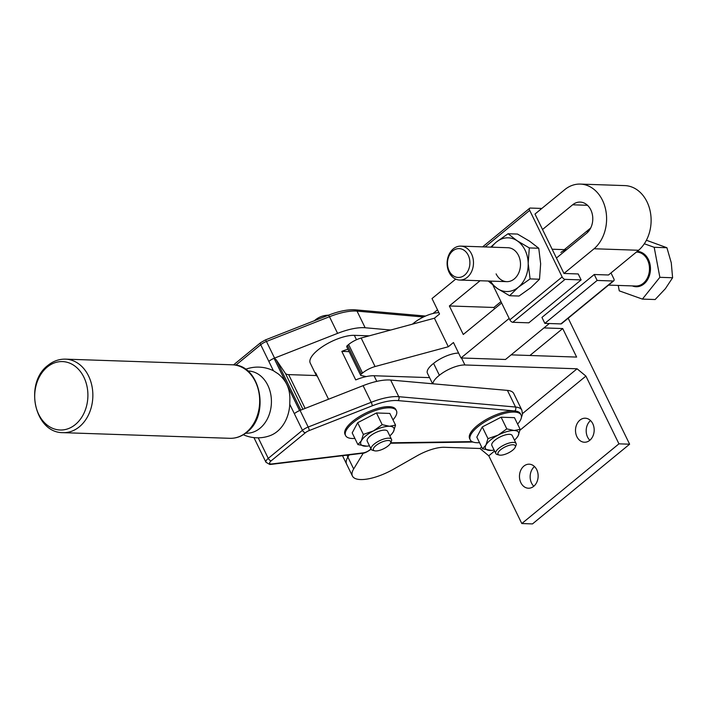 <?xml version="1.0" encoding="UTF-8"?>
<svg xmlns="http://www.w3.org/2000/svg" width="708" height="708" viewBox="0 0 708 708"><rect width="100%" height="100%" fill="white"/><g stroke="black" fill="none" stroke-linecap="round" stroke-linejoin="round"><path stroke-width="1.06" d="M412.454 324.149A19.842 7.045 -26 0 1 413.879 322.99A19.806 7.036 -26 0 1 426.774 315.529A19.806 7.036 -26 0 1 438.898 312.679M413.879 322.99L414.207 323.68M432.579 383.763L427.411 373.178A19.842 7.045 -26 0 1 427.287 370.948A19.842 7.045 -26 0 1 433.588 363.399A19.806 7.036 -26 0 1 446.483 355.938A19.806 7.036 -26 0 1 458.607 353.088M432.942 383.798A19.842 7.045 -26 0 1 433.084 382.833A19.842 7.045 -26 0 1 439.385 375.284A19.806 7.036 -26 0 1 452.279 367.824A19.806 7.036 -26 0 1 464.917 364.974L577.082 368.788L522.531 413.552M433.588 363.399L439.385 375.284M481.67 447.075L479.953 448.491L444.403 447.288A28.293 10.045 154 0 0 431.632 449.447A28.293 10.045 154 0 0 416.941 455.89L393.48 469.227A33.949 12.054 -26 0 1 361.195 479.564A33.949 12.054 -26 0 1 352.425 476.041A33.949 12.054 -26 0 1 353.673 468.953L363.257 453.155M592.782 423.711A12.027 9.337 91.9 0 1 592.906 436.11A12.027 9.337 91.9 0 1 584.436 442.234A12.027 9.337 91.9 0 1 576.905 436.739A12.027 9.337 91.9 0 1 576.781 424.331A12.027 9.337 91.9 0 1 585.25 418.207A12.027 9.337 91.9 0 1 592.782 423.711M590.516 420.552A12.027 9.337 -88.1 0 0 587.587 437.101A12.027 9.337 -88.1 0 0 589.844 440.261M536.744 469.696A12.027 9.337 91.9 0 1 536.868 482.095A12.027 9.337 91.9 0 1 528.398 488.219A12.027 9.337 91.9 0 1 520.867 482.723A12.027 9.337 91.9 0 1 520.743 470.316A12.027 9.337 91.9 0 1 529.212 464.191A12.027 9.337 91.9 0 1 536.744 469.696M534.478 466.537A12.027 9.337 -88.1 0 0 531.549 483.086A12.027 9.337 -88.1 0 0 533.805 486.246M342.504 455.704L346.619 464.138A33.949 12.054 -26 0 1 347.876 457.067L349.194 454.899L347.876 457.067L353.673 468.953M511.132 354.858L576.631 357.08L562.718 328.556L529.894 355.496M543.965 327.919L562.718 328.556M437.509 309.821L433.057 313.476M494.582 451.031L488.777 455.802L479.953 448.491M519.999 430.172L585.905 376.098L577.082 368.788M488.777 455.802L521.814 523.548L618.942 443.836L585.905 376.098M568.188 318.228L629.624 444.199L532.496 523.911L521.814 523.548M629.624 444.199L618.942 443.836M369.195 335.84L354.336 335.335A28.293 10.045 154 0 0 317.848 350.062A28.293 10.045 154 0 0 310.228 363.062L316.025 374.948A28.293 10.045 -26 0 1 315.662 372.851L328.53 399.224M317.458 376.532A28.293 10.045 -26 0 1 316.025 374.948M429.579 377.63L374.045 375.744A28.293 10.045 154 0 0 355.726 379.913L341.814 351.389L349.115 351.637M341.814 351.389A28.293 10.045 -26 0 1 347.929 349.212M345.584 435.562L345.008 434.376A28.293 10.045 -26 0 1 358.832 416.941A28.293 10.045 -26 0 1 389.117 406.649A28.293 10.045 -26 0 1 395.861 409.569L396.445 410.764A28.293 10.045 154 0 0 389.692 407.835A28.293 10.045 154 0 0 359.407 418.127A28.293 10.045 154 0 0 345.584 435.562A28.293 10.045 154 0 0 352.336 438.491A28.293 10.045 154 0 0 354.894 438.429M470.218 439.792L469.634 438.606A28.293 10.045 -26 0 1 483.458 421.171A28.293 10.045 -26 0 1 513.742 410.879A28.293 10.045 -26 0 1 520.486 413.799L521.07 414.994A28.293 10.045 154 0 0 514.327 412.065A28.293 10.045 154 0 0 484.042 422.357A28.293 10.045 154 0 0 470.218 439.792A28.293 10.045 154 0 0 476.962 442.721A28.293 10.045 154 0 0 479.52 442.659M247.747 370.992L248.296 371.01A31.117 24.169 91.9 0 1 267.792 385.249A31.117 24.169 91.9 0 1 268.111 417.357A31.117 24.169 91.9 0 1 246.189 433.207L245.632 433.19M316.396 375.55L288.643 374.612A14.142 5.027 -26 0 1 286.607 374.249A14.142 5.027 -26 0 1 285.395 373.364L276.527 360.266A35.365 12.558 154 0 0 275.536 359.204A35.365 12.558 154 0 0 274.164 358.345A35.365 12.558 154 0 0 274.12 358.319A35.365 12.558 154 0 0 274.067 358.301L299.572 410.587A8.487 3.018 -26 0 0 296.758 412.003A8.487 3.018 -26 0 0 294.342 413.667A8.487 3.018 -26 0 1 296.988 411.87A8.487 3.018 -26 0 1 300.068 410.392L363.098 385.656A42.436 15.072 -26 0 1 378.284 381.054A42.436 15.072 -26 0 1 390.657 380.054L507.424 390.391A31.117 11.054 -26 0 1 513.76 393.542L521.876 410.189A31.117 11.054 154 0 0 515.539 407.029A2.832 2.274 95.1 0 1 515.778 409.162A2.832 2.274 95.1 0 1 514.734 410.932A28.293 10.045 -26 0 1 520.495 413.808M243.331 434.73A35.365 35.365 0 0 0 270.173 435.597A34.329 26.665 -88.1 0 0 289.776 404.312L289.882 397.923C289.678 387.975 285.758 379.93 278.12 373.797L273.403 370.735A34.329 26.665 -88.1 0 0 272.394 370.249A35.365 35.365 0 0 0 245.552 369.302M274.067 358.301A8.487 3.018 154 0 0 271.252 359.708A8.487 3.018 154 0 0 268.836 361.381A8.487 3.018 -26 0 1 271.483 359.576A8.487 3.018 -26 0 1 274.562 358.098L337.592 333.362A42.436 15.072 -26 0 1 352.779 328.76A42.436 15.072 -26 0 1 365.151 327.76L390.719 330.025M500.6 449.766A9.62 3.416 -26 0 1 510.972 444.925A9.62 3.416 -26 0 1 515.22 447.235A9.62 3.416 -26 0 1 512.707 450.182A9.62 3.416 -26 0 1 499.228 455.04A9.62 3.416 -26 0 1 500.6 449.766M499.228 455.04L497.22 454.509A11.319 4.018 -26 0 1 495.795 453.509A11.319 4.018 -26 0 1 498.839 448.306A11.319 4.018 -26 0 1 509.202 443.022A11.319 4.018 -26 0 1 516.132 443.589A11.319 4.018 -26 0 1 516.035 445.332L515.22 447.235M516.132 443.589L512.194 435.5A11.319 4.018 154 0 0 505.255 434.942A11.319 4.018 154 0 0 494.901 440.226A11.319 4.018 154 0 0 491.848 445.429L495.795 453.509M375.975 445.536A9.62 3.416 -26 0 1 386.338 440.695A9.62 3.416 -26 0 1 390.595 443.004A9.62 3.416 -26 0 1 388.081 445.952A9.62 3.416 -26 0 1 374.603 450.81A9.62 3.416 -26 0 1 375.975 445.536M374.603 450.81L372.594 450.279A11.319 4.018 -26 0 1 371.16 449.279A11.319 4.018 -26 0 1 374.213 444.075A11.319 4.018 -26 0 1 384.568 438.792A11.319 4.018 -26 0 1 391.506 439.358A11.319 4.018 -26 0 1 391.409 441.102L390.595 443.004M391.506 439.358L387.559 431.278A11.319 4.018 154 0 0 380.63 430.712A11.319 4.018 154 0 0 370.266 435.995A11.319 4.018 154 0 0 367.222 441.199L371.16 449.279M491.387 450.403L482.52 448.819L485.927 445.102L487.98 438.633L498.069 435.146L506.804 428.898L514.158 430.499L520.168 429.349L518.114 435.827A18.39 6.531 154 0 0 514.158 430.499A18.39 6.531 154 0 0 498.069 435.146A18.39 6.531 154 0 0 490.449 440.075A18.39 6.531 154 0 0 485.927 445.102A18.39 6.531 154 0 0 489.874 450.43A18.39 6.531 154 0 0 491.458 450.394A18.39 6.531 154 0 0 494.104 450.049M366.762 446.173L357.894 444.589L361.301 440.88L363.354 434.402L373.443 430.915L382.178 424.667L389.533 426.269L395.542 425.119L393.48 431.597A18.39 6.531 154 0 0 389.533 426.269A18.39 6.531 154 0 0 373.443 430.915A18.39 6.531 154 0 0 365.815 435.845A18.39 6.531 154 0 0 361.301 440.88A18.39 6.531 154 0 0 365.248 446.199A18.39 6.531 154 0 0 366.824 446.164A18.39 6.531 154 0 0 369.479 445.819M83.907 377.249A34.232 26.594 -88.1 0 0 47.277 367.036A34.232 26.594 -88.1 0 0 38.701 414.348A34.232 26.594 -88.1 0 0 75.331 424.561A34.232 26.594 -88.1 0 0 83.907 377.249M389.816 435.898A18.39 6.531 154 0 0 391.719 434.022A18.39 6.531 154 0 0 393.48 431.597L391.922 433.8M357.894 444.589L352.195 432.898L357.655 422.711L363.354 434.402M357.655 422.711L376.47 412.968L382.178 424.667M376.47 412.968L389.834 413.428L395.542 425.119M514.45 440.128A18.39 6.531 154 0 0 516.353 438.252A18.39 6.531 154 0 0 518.114 435.827L516.548 438.031M482.52 448.819L476.82 437.128L482.281 426.942L487.98 438.633M482.281 426.942L501.105 417.198L506.804 428.898M501.105 417.198L514.468 417.658L520.168 429.349M517.601 424.083A28.293 10.045 154 0 0 521.07 414.994M392.975 419.862A28.293 10.045 154 0 0 396.445 410.764M602.473 200.276A35.365 27.47 91.9 0 1 594.083 248.756L638.589 250.269A35.365 27.47 -88.1 0 0 646.988 201.78A35.365 27.47 -88.1 0 0 624.837 185.602L580.33 184.089A35.365 27.47 91.9 0 1 602.473 200.276M556.435 258.022L586.551 233.313A16.974 13.187 -88.1 0 0 590.799 209.851A16.974 13.187 -88.1 0 0 580.171 202.09A16.974 13.187 -88.1 0 0 572.639 204.789L542.523 229.498M366.257 376.576L361.053 375.514A2.832 1.009 -26 0 1 360.629 375.249L346.725 346.725A2.832 1.009 -26 0 1 346.699 346.442A2.832 1.009 -26 0 1 347.486 345.433L348.619 344.504A14.142 5.027 -26 0 1 354.478 340.707A14.142 5.027 -26 0 1 361.151 338.017L434.411 318.219L439.544 313.998L432.013 298.555L455.722 279.102M360.629 375.249A2.832 1.009 -26 0 1 360.611 374.966A2.832 1.009 -26 0 1 361.399 373.948L362.531 373.028A14.142 5.027 -26 0 1 368.39 369.231A14.142 5.027 -26 0 1 375.063 366.54L448.323 346.743L434.411 318.219M480.077 280.74L449.359 305.953L493.865 307.467L494.529 308.821M449.359 305.953L463.271 334.477L501.636 302.997M509.167 318.441L460.996 357.974L453.456 342.522L448.323 346.743M361.151 338.017L375.063 366.54M352.425 476.041L346.628 464.156A33.949 12.054 -26 0 1 347.876 457.067L346.947 455.164M460.996 357.974L505.503 359.478L549.328 323.521M610.977 272.925L613.783 278.678A2.832 1.469 -129.4 0 1 614.084 280.341A2.832 1.469 -129.4 0 1 613.801 280.802A2.832 1.469 -129.4 0 1 613.163 280.996L597.136 280.448L594.242 274.509L608.482 274.987L638.589 250.269M594.083 248.756L563.966 273.465L578.215 273.961L581.118 279.908L565.09 279.359A2.832 1.469 -129.4 0 1 563.497 278.625A2.832 1.469 -129.4 0 1 562.152 276.925L529.69 210.373A2.832 1.469 -129.4 0 1 529.398 208.71A2.832 1.469 -129.4 0 1 529.681 208.241A2.832 1.469 -129.4 0 1 530.31 208.055L541.832 208.444M563.975 273.483L534.991 214.055L565.108 189.346A35.365 27.47 91.9 0 1 580.33 184.089M493.865 307.467L500.972 301.635M564.338 249.632L590.658 228.038M562.152 276.925L509.849 319.839A2.832 1.469 50.6 0 0 511.194 321.538A2.832 1.469 50.6 0 0 512.787 322.282L565.09 279.359M530.08 278.908L539.523 279.226L540.646 263.783L538.753 248.243L529.31 247.924L528.186 263.358L530.08 278.908L518.318 287.262L509.583 295.723L497.45 288.581A26.877 20.877 -88.1 0 0 518.318 287.262A26.877 20.877 -88.1 0 0 528.186 263.358A26.877 20.877 -88.1 0 0 525.053 250.119A26.877 20.877 -88.1 0 0 517.167 240.782L529.31 247.924M496.104 273.881A16.974 13.187 -88.1 0 0 506.733 281.651A16.974 13.187 -88.1 0 0 518.69 272.996A16.974 13.187 -88.1 0 0 518.513 255.482A16.974 13.187 -88.1 0 0 507.884 247.72L460.873 246.127A16.974 13.187 -88.1 0 0 447.474 267.359A16.974 13.187 -88.1 0 0 459.713 280.049A16.974 13.187 -88.1 0 0 473.112 258.809A16.974 13.187 -88.1 0 0 460.873 246.127M490.555 281.094A26.877 20.877 -88.1 0 0 497.45 288.581L488.219 281.023M490.741 247.136L496.299 242.101A26.877 20.877 -88.1 0 0 491.706 247.172M508.052 233.746L517.167 240.782A26.877 20.877 -88.1 0 0 496.299 242.101L508.052 233.746L517.495 234.065L529.628 241.207L538.753 248.243M539.523 279.226L530.788 287.687L519.026 296.041L509.583 295.723M581.118 279.908L528.814 322.821L512.787 322.282M509.849 319.839L493.095 285.483M560.886 252.473A16.974 13.187 91.9 0 1 566.312 249.915M594.242 274.509L541.939 317.423L544.841 323.37L560.86 323.91A2.832 1.469 50.6 0 0 561.497 323.724L613.801 280.802M589.534 228.958L589.817 229.542M587.658 232.295L587.038 231.012M544.841 323.37L597.136 280.448M469.59 259.402A14.426 11.204 -88.1 0 0 456.058 249.074A14.426 11.204 -88.1 0 0 447.792 266.668A14.426 11.204 -88.1 0 0 461.324 276.996A14.426 11.204 -88.1 0 0 469.59 259.402M618.243 285.43L619.27 290.855L642.404 299.103L659.865 277.315L654.192 247.296L644.315 243.773M646.395 240.251L666.927 247.729L671.273 262.792L672.6 277.748L659.865 277.315M654.192 247.296L666.927 247.729M672.6 277.748L665.378 288.696L655.139 299.528L642.404 299.103M461.51 357.983L464.917 364.974M374.045 375.744L376.789 381.373M354.336 335.335L356.487 339.743M285.395 373.364L302.909 409.277M274.164 358.345L299.634 410.569M289.776 404.312L302.458 430.305L268.252 458.368A8.487 3.018 154 0 0 265.881 462.014A8.487 3.018 154 0 0 265.969 462.271L253.942 437.615M235.808 365.186L260.721 344.743L273.403 370.735M507.424 390.391L515.539 407.029L398.772 396.692A42.436 15.072 154 0 0 397.294 396.604A42.436 15.072 154 0 0 386.4 397.692A42.436 15.072 154 0 0 371.213 402.294L308.184 427.03A8.487 3.018 154 0 0 305.095 428.508A8.487 3.018 154 0 0 302.458 430.305A2.832 1.469 -129.4 0 0 303.794 432.004A2.832 1.469 -129.4 0 0 305.396 432.747A5.655 2.009 -26 0 1 309.21 430.561A2.832 0.584 -111.4 0 0 308.962 429.048A2.832 0.584 -111.4 0 0 308.184 427.03L300.068 410.392M233.569 364.877L260.703 342.61A2.832 1.469 -129.4 0 0 260.42 343.079A2.832 1.469 -129.4 0 0 260.721 344.743A8.487 3.018 -26 0 1 263.367 342.938A8.487 3.018 -26 0 1 266.447 341.46L329.477 316.724A42.436 15.072 -26 0 1 344.663 312.122A42.436 15.072 -26 0 1 355.558 311.033A42.436 15.072 -26 0 1 357.036 311.122A2.832 2.274 -84.9 0 0 355.646 309.892A2.832 2.274 -84.9 0 0 355.319 309.83L425.526 316.051M355.319 309.83L353.788 309.741C346.61 309.6 338.114 311.431 328.317 315.246A2.832 0.584 -111.4 0 1 328.618 315.379A2.832 0.584 -111.4 0 1 329.477 316.724L337.592 333.362M363.098 385.656L371.213 402.294A2.832 0.584 -111.4 0 1 371.992 404.312A2.832 0.584 -111.4 0 1 372.24 405.826A39.604 14.063 -26 0 1 396.586 400.516A39.604 14.063 -26 0 1 397.967 400.595A2.832 2.274 -84.9 0 0 399.02 398.825A2.832 2.274 -84.9 0 0 398.772 396.692L390.657 380.054M258.234 437.827L268.252 458.368A2.832 1.469 -129.4 0 0 269.598 460.067A2.832 1.469 -129.4 0 0 271.199 460.811L305.396 432.747M362.408 453.288L362.408 453.288A2.832 1.841 -96.9 0 0 363.231 452.863L271.837 463.952A2.832 1.841 83.1 0 1 271.022 464.386L362.408 453.288C363.965 453.43 366.611 452.253 370.337 449.766A2.832 1.469 -129.4 0 1 369.709 449.961A5.655 2.009 -26 0 1 363.231 452.863M271.837 463.952A5.655 2.009 -26 0 1 271.022 463.997A5.655 2.009 -26 0 1 271.199 460.811M370.983 448.907L369.709 449.961M472.059 441.615L390.683 442.792M309.21 430.561L372.24 405.826M397.967 400.595L514.734 410.932M274.562 358.098L266.447 341.46A2.832 0.584 -111.4 0 0 265.589 340.114A2.832 0.584 -111.4 0 0 265.288 339.982L328.317 315.246M365.151 327.76L357.036 311.122L423.446 316.998M79.349 426.8A36.781 28.568 -88.1 0 0 88.562 375.975A36.781 28.568 -88.1 0 0 65.525 359.142C59.074 359.009 53.215 361.089 47.932 365.381C24.116 382.904 34.232 432.995 63.03 432.659A36.781 28.568 -88.1 0 0 79.349 426.8M232.357 364.806C260.323 364.124 270.606 414.915 246.809 432.269C241.667 436.447 236.021 438.456 229.861 438.314A36.781 28.568 -88.1 0 0 246.18 432.464A36.781 28.568 -88.1 0 0 255.384 381.639A36.781 28.568 -88.1 0 0 232.357 364.806L65.525 359.142M288.643 374.612L305.13 408.401M276.527 360.266L300.82 410.091M572.639 204.789L587.498 205.293M348.619 344.504L362.531 373.028M347.486 345.433L361.399 373.948M485.122 246.95L529.69 210.373M613.163 280.996L560.86 323.91M636.386 252.083L636.864 252.092A16.974 13.187 91.9 0 1 649.112 264.783A16.974 13.187 91.9 0 1 635.713 286.023L608.561 285.103M632.315 285.908A17.682 13.735 -88.1 0 0 645.997 281.917A17.682 13.735 -88.1 0 0 650.086 264.624A17.682 13.735 -88.1 0 0 637.209 251.402M271.022 464.386L269.766 464.448L265.969 462.271M371.098 449.146L370.337 449.766M472.988 442.04L390.489 443.235M328.468 315.184A21.213 21.213 0 0 0 314.44 320.689M229.861 438.314L63.03 432.659M260.703 342.61L265.288 339.982M521.371 417.614L522.469 414.198L521.876 410.189M482.617 246.862L529.681 208.241M566.568 249.712L552.143 249.225M506.733 281.651L459.713 280.049"/></g></svg>
